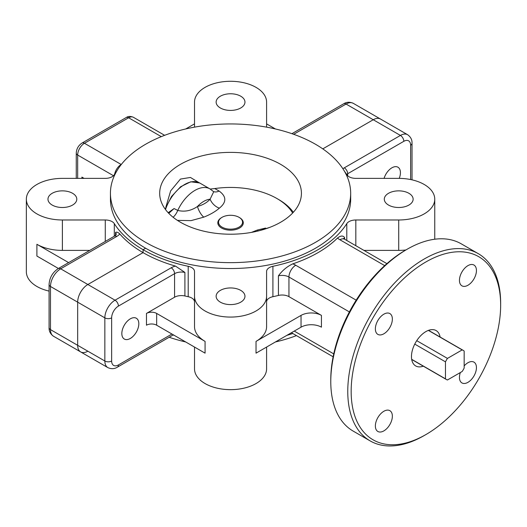 <?xml version="1.0" encoding="UTF-8"?>
<svg xmlns="http://www.w3.org/2000/svg" width="527" height="527" viewBox="0 0 527 527"><rect width="100%" height="100%" fill="white"/><g stroke="black" fill="none" stroke-linecap="round" stroke-linejoin="round"><path stroke-width="0.79" d="M240.747 96.204A14.413 8.32 0 0 0 225.036 94.405A14.413 8.32 0 0 0 216.136 102.093A14.413 8.32 0 0 0 220.358 107.976A14.413 8.32 0 0 0 236.07 109.781A14.413 8.32 0 0 0 244.963 102.093A14.413 8.32 0 0 0 240.747 96.204M72.581 193.297A14.413 8.32 0 0 0 56.87 191.492A14.413 8.32 0 0 0 47.97 199.18A14.413 8.32 0 0 0 52.193 205.062A14.413 8.32 0 0 0 67.904 206.867A14.413 8.32 0 0 0 76.797 199.18A14.413 8.32 0 0 0 72.581 193.297M116.605 171.354A123.72 71.428 0 0 0 114.306 174.727A9.611 5.547 0 0 1 105.275 178.376L62.384 178.376A36.034 20.803 0 0 0 26.35 199.18L26.35 271.754A36.034 20.803 0 0 0 36.903 286.471A36.034 20.803 0 0 0 49.077 291.095M26.35 199.18A36.034 20.803 0 0 0 36.903 213.89A36.034 20.803 0 0 0 62.384 219.983L105.275 219.983A9.611 5.547 0 0 1 114.306 223.632A123.72 71.428 0 0 0 143.067 249.686L145.617 248.217L143.067 249.686A123.72 71.428 0 0 0 188.198 266.293A9.611 5.547 0 0 1 194.516 271.51L194.516 296.273A36.034 20.803 0 0 0 205.069 310.983A36.034 20.803 0 0 0 244.344 315.489A36.034 20.803 0 0 0 266.59 296.273L266.59 326.674A36.034 20.803 0 0 1 256.03 341.384L301.042 315.396A14.413 8.32 0 0 1 321.43 315.396L288.941 296.642A9.611 5.547 0 0 0 278.427 295.449L278.427 275.832C282.307 270.496 287.09 266.504 292.781 263.862A123.72 71.428 0 0 0 337.484 238.052C340.706 235.556 343.09 235.404 344.632 237.611A9.611 5.547 0 0 0 344.019 238.83M266.59 102.093L266.59 126.855L266.59 102.093A36.034 20.803 0 0 0 230.549 81.283A36.034 20.803 0 0 0 194.516 102.093L194.516 126.855A9.611 5.547 0 0 1 194.503 127.145M266.59 123.878L275.39 128.957M403.82 141.315L347.682 173.726A4.802 2.773 -120 0 0 344.289 167.843L400.428 135.432A4.802 2.773 -120 0 1 403.82 141.315A9.611 5.547 -60 0 1 410.619 145.241A4.802 2.773 180 0 0 412.022 143.278C412.193 139.807 410.724 136.954 407.634 134.714A14.413 8.32 120 0 0 400.428 135.432L373.248 119.741L322.787 148.871L373.248 119.741A14.413 8.32 -60 0 1 380.454 119.023L353.274 103.332A14.413 8.32 120 0 0 346.068 104.05A4.802 2.773 -120 0 0 343.663 103.812C346.582 101.928 349.79 101.77 353.274 103.332M58.425 268.487L36.903 256.063L36.903 244.297L68.615 262.604M89.774 250.391L62.384 250.391L62.384 219.983M36.903 244.297A36.034 20.803 0 0 0 62.384 250.391M115.558 235.352L115.558 232.394C116.645 231.814 118.048 232.328 119.774 233.929A123.72 71.428 0 0 0 143.067 252.631L143.067 249.686L143.067 252.631A123.72 71.428 0 0 0 175.458 266.082L184.911 272.439A9.611 5.547 0 0 0 174.575 273.671L118.437 306.082A9.611 5.547 -60 0 0 111.638 317.853L111.638 361.008A9.611 5.547 -60 0 0 118.437 364.928L171.947 334.032M194.516 123.878L185.715 128.957M83.707 178.376A14.413 8.32 0 0 0 81.916 177.118L84.096 178.376M87.857 351.199A14.413 8.32 -60 0 1 80.651 351.911A14.413 8.32 -60 0 1 77.667 345.317L77.667 302.162A14.413 8.32 -60 0 1 87.857 284.508L143.067 252.631L87.857 284.508L115.038 300.199A4.802 2.773 60 0 1 118.437 306.082M344.5 171.354A123.72 71.428 0 0 1 346.799 174.727A9.611 5.547 0 0 0 349.032 176.749A9.611 5.547 0 0 0 355.824 178.376L398.715 178.376A36.034 20.803 0 0 1 434.755 199.18A36.034 20.803 0 0 1 398.715 219.983L355.824 219.983A9.611 5.547 0 0 0 346.799 223.632A123.72 71.428 0 0 1 272.907 266.293A9.611 5.547 0 0 0 266.59 271.51L266.59 296.273M330.778 381.601L330.778 379.638A105.703 61.027 -60 0 1 405.52 250.18L407.219 249.199A108.107 62.417 120 0 0 330.778 381.601A108.107 62.417 120 0 0 353.169 431.093L370.152 440.901A108.107 62.417 -60 0 1 353.584 354.269A108.107 62.417 -60 0 1 424.209 259.007A108.107 62.417 -60 0 1 478.259 253.652A108.107 62.417 -60 0 1 500.65 303.144A108.107 62.417 -60 0 1 500.643 304.132M424.209 435.546L425.908 434.564A105.703 61.027 120 0 0 500.65 305.1A105.703 61.027 120 0 0 425.908 261.945A105.703 61.027 120 0 0 351.16 391.409A105.703 61.027 120 0 0 425.908 434.564L424.209 435.546A108.107 62.417 -60 0 1 370.152 440.901M460.348 372.543A12.009 6.937 120 0 0 461.942 382.931A12.009 6.937 120 0 0 467.95 382.338A12.009 6.937 120 0 0 475.795 371.752A12.009 6.937 120 0 0 473.951 362.128A12.009 6.937 120 0 0 467.95 362.721A12.009 6.937 120 0 0 464.155 365.942M467.95 285.245A12.009 6.937 120 0 0 475.795 274.659A12.009 6.937 120 0 0 473.951 265.035A12.009 6.937 120 0 0 467.95 265.628A12.009 6.937 120 0 0 460.097 276.214A12.009 6.937 120 0 0 461.942 285.838A12.009 6.937 120 0 0 467.95 285.245M383.867 333.789A12.009 6.937 120 0 0 391.713 323.203A12.009 6.937 120 0 0 389.868 313.578A12.009 6.937 120 0 0 383.867 314.178A12.009 6.937 120 0 0 376.014 324.757A12.009 6.937 120 0 0 377.859 334.388A12.009 6.937 120 0 0 383.867 333.789M383.867 430.882A12.009 6.937 120 0 0 391.713 420.296A12.009 6.937 120 0 0 389.868 410.671A12.009 6.937 120 0 0 383.867 411.264A12.009 6.937 120 0 0 376.014 421.85A12.009 6.937 120 0 0 377.859 431.475A12.009 6.937 120 0 0 383.867 430.882M423.286 366.166A20.421 11.792 -60 0 1 415.698 365.942A20.421 11.792 -60 0 1 411.468 356.595A20.421 11.792 -60 0 1 420.381 336.042A20.421 11.792 -60 0 1 436.119 330.574A20.421 11.792 -60 0 1 440.104 337.036M194.516 347.062L194.516 368.847A36.034 20.803 0 0 0 205.069 383.557A36.034 20.803 0 0 0 244.344 388.07A36.034 20.803 0 0 0 266.59 368.847L266.59 347.062M194.516 296.273L194.516 326.674A36.034 20.803 0 0 0 205.069 341.384L156.664 313.433A7.207 4.163 0 0 0 146.466 313.433L146.466 325.205A7.207 4.163 0 0 1 156.664 325.205L205.069 353.156L205.069 341.384M240.747 290.384A14.413 8.32 0 0 0 225.036 288.579A14.413 8.32 0 0 0 216.136 296.273A14.413 8.32 0 0 0 220.358 302.155A14.413 8.32 0 0 0 236.07 303.96A14.413 8.32 0 0 0 244.963 296.273A14.413 8.32 0 0 0 240.747 290.384M408.912 193.297A14.413 8.32 0 0 0 393.201 191.492A14.413 8.32 0 0 0 384.302 199.18A14.413 8.32 0 0 0 388.524 205.062A14.413 8.32 0 0 0 404.235 206.867A14.413 8.32 0 0 0 413.128 199.18A14.413 8.32 0 0 0 408.912 193.297M278.427 295.449A123.72 71.428 0 0 1 272.907 296.701A9.611 5.547 0 0 0 266.59 301.912L266.59 271.51M194.516 301.912A9.611 5.547 0 0 0 188.198 296.701L188.198 266.293M130.327 318.835A12.009 6.937 120 0 0 121.836 333.545A12.009 6.937 120 0 0 130.327 338.446A12.009 6.937 120 0 0 138.818 323.736A12.009 6.937 120 0 0 130.327 318.835M188.198 296.701A123.72 71.428 0 0 1 184.911 295.976A9.611 5.547 0 0 0 174.575 297.208L146.466 313.433M256.03 341.384L256.03 353.156L301.042 327.168L301.042 315.396M321.43 315.396L321.43 327.168A14.413 8.32 0 0 0 301.042 327.168M478.259 253.652L461.27 243.843A108.107 62.417 120 0 0 407.219 249.199L405.52 250.18M286.846 335.363A123.72 71.428 0 0 0 292.781 333.492M363.946 250.391L398.715 250.391A36.034 20.803 0 0 0 405.876 249.976M173.073 335.007A123.72 71.428 0 0 0 174.259 335.363M111.638 361.008A4.802 2.773 0 0 1 104.847 361.008L104.847 317.853L50.487 286.471L50.487 329.619L104.847 361.008A14.413 8.32 120 0 0 107.831 367.602L80.651 351.911A14.413 8.32 -60 0 1 77.667 345.317L77.667 302.162A14.413 8.32 -60 0 1 87.857 284.508L60.677 268.816A14.413 8.32 120 0 0 50.487 286.471A4.802 2.773 180 0 1 49.077 284.508C49.531 277.689 52.595 272.373 58.273 268.579A4.802 2.773 60 0 1 60.677 268.816L116.816 236.406A4.802 2.773 -120 0 0 114.412 236.168L58.273 268.579M293.677 134.293L346.068 104.05L373.248 119.741A14.413 8.32 -60 0 1 380.454 119.023L407.634 134.714M400.428 172.698A12.009 6.937 120 0 0 393.59 167.026A12.009 6.937 120 0 0 384.084 178.376A12.009 6.937 -60 0 1 391.377 168.139A12.009 6.937 -60 0 1 399.288 168.456A12.009 6.937 -60 0 1 399.242 178.376A12.009 6.937 120 0 0 400.428 172.698M122.969 337.794A12.009 6.937 -60 0 1 126.078 322.596A12.009 6.937 -60 0 1 137.679 319.487A12.009 6.937 -60 0 1 134.576 334.685A12.009 6.937 -60 0 1 122.969 337.794M165.886 207.045L170.636 190.906L180.438 179.075L190.451 177.454L198.784 182.507M280.667 222.229A70.868 40.915 -0 0 0 301.424 193.297A70.868 40.915 -0 0 0 257.67 155.491A70.868 40.915 -0 0 0 180.438 164.365A70.868 40.915 -0 0 0 159.681 193.297A70.868 40.915 -0 0 0 203.429 231.096A70.868 40.915 -0 0 0 280.667 222.229M145.617 144.26A120.116 69.347 -0 0 0 110.433 193.297A120.116 69.347 -0 0 0 184.582 257.367A120.116 69.347 -0 0 0 315.489 242.334A120.116 69.347 -0 0 0 350.672 193.297A120.116 69.347 -0 0 0 276.517 129.227A120.116 69.347 -0 0 0 145.617 144.26M110.433 193.297L110.433 199.18A120.116 69.347 -0 0 0 184.582 263.25A120.116 69.347 -0 0 0 315.489 248.217A120.116 69.347 -0 0 0 350.672 199.18L350.672 193.297M169.18 337.254A120.116 69.347 -0 0 0 185.715 341.977M275.39 341.977A120.116 69.347 -0 0 0 296.464 335.62M411.679 359.322L445.473 378.834A16.818 9.71 120 0 0 446.409 379.512A16.818 9.71 120 0 0 447.456 379.98L462.172 371.489A16.818 9.71 120 0 0 464.155 368.044L464.155 351.061A16.818 9.71 120 0 0 463.22 350.383A16.818 9.71 120 0 0 462.172 349.908L447.456 358.406A16.818 9.71 120 0 0 445.473 361.845L414.749 344.111M416.738 340.666L447.456 358.406M445.473 361.845L445.473 378.834M462.172 349.908L428.379 330.403M210.214 189.055L214.752 188.561A65.651 37.904 180 0 1 276.978 198.554L278.526 199.45A67.851 39.169 180 0 1 293.328 212.282M239.561 217.625L239.047 217.322L239.561 217.625A12.74 7.358 180 0 1 239.561 228.026A12.74 7.358 180 0 1 221.544 228.026A12.74 7.358 180 0 1 221.544 217.625L222.058 217.322A12.009 6.937 180 0 1 239.047 217.322L239.047 217.322A12.009 6.937 180 0 1 239.047 227.13A12.009 6.937 180 0 1 222.058 227.13A12.009 6.937 180 0 1 222.058 217.322M251.458 232.394L257.314 230.055L265.595 228.059M278.526 199.45L276.978 198.554A65.651 37.904 180 0 1 292.637 213.027M168.765 213.336L174.081 208.554L177.757 210.418A12.009 7.016 -64.3 0 1 173.126 217.276M214.752 188.561L219.127 191.037C226.603 196.512 226.689 202.216 219.377 208.152C215.385 211.604 210.194 214.601 203.784 217.15A12.009 5.145 67.7 0 1 197.447 206.505C202.823 205.003 207.032 202.572 210.089 199.213L213.725 191.736L209.957 188.903L199.7 182.981A30.032 17.338 -60 0 0 165.504 209.542M219.377 208.152A12.009 8.425 50.2 0 1 210.089 199.213A22.826 13.175 -60 0 0 197.447 206.505C191.182 210.787 184.621 212.091 177.757 210.418A30.032 17.338 -60 0 1 209.957 188.903M203.784 217.15L191.044 220.629L177.454 220.391M219.127 191.037A12.009 7.516 -60.7 0 1 213.494 191.518M257.314 230.055A12.009 5.599 -109.1 0 0 258.368 230.931M174.081 208.554L168.166 212.71M114.412 236.168L116.23 234.443A9.611 5.547 0 0 0 115.558 232.394M119.774 233.929A14.413 8.32 180 0 1 116.816 236.406M49.077 327.662A4.802 2.773 0 0 0 50.487 329.619A14.413 8.32 120 0 0 53.471 336.219C50.394 334.013 48.925 331.16 49.077 327.662L49.077 284.508M114.306 236.228L114.306 223.632L114.306 236.228M81.916 177.118L81.916 178.376M164.641 135.32L133.43 117.304A9.611 5.547 120 0 0 128.628 117.778L84.458 143.278L121.197 164.49A19.216 11.093 180 0 1 121.256 164.523M121.197 164.49A9.611 5.547 120 0 0 114.603 174.266M105.275 241.438L105.275 219.983M161.288 136.638L128.628 117.778A4.802 2.773 60 0 0 126.223 117.541L82.06 143.041A4.802 2.773 60 0 1 84.458 143.278A9.611 5.547 120 0 0 77.667 155.043L77.667 178.376M113.476 175.722L77.667 155.043A4.802 2.773 180 0 1 76.257 153.087C76.507 148.766 78.444 145.419 82.06 143.041M355.824 245.701L355.824 219.983M346.799 240.49L346.799 223.632M272.907 296.701L272.907 266.293M156.664 313.433L156.664 325.205M174.575 297.208L174.575 273.671A4.802 2.773 60 0 0 171.176 267.788A14.413 8.32 180 0 1 175.458 266.082M118.437 364.928A4.802 2.773 60 0 1 117.442 367.128C114.517 369.005 111.316 369.163 107.831 367.602M111.638 317.853A4.802 2.773 180 0 1 104.847 317.853A14.413 8.32 120 0 1 115.038 300.199L171.176 267.788M184.911 295.976L184.911 272.439M344.632 239.238L344.632 237.611M288.941 296.642L288.941 277.024A9.611 5.547 0 0 0 278.427 275.832M349.381 311.918L288.941 277.024A9.611 5.547 -60 0 1 295.739 265.259L356.173 300.153M292.781 263.862A19.216 11.093 180 0 1 295.739 265.259M384.697 265.621L339.902 239.759A19.216 11.093 180 0 1 337.484 238.052M339.902 239.759A9.611 5.547 -60 0 1 344.711 239.284L343.545 238.402M294.25 331.088L333.736 353.887M398.715 250.391L398.715 219.983M342.906 168.765A14.413 8.32 180 0 1 344.289 167.843M347.682 175.774L347.682 173.726A9.611 5.547 0 0 0 346.628 174.457M410.619 179.542L410.619 145.241M343.663 103.812L291.925 133.68M80.651 351.911L53.471 336.219M76.257 178.376L76.257 153.087M126.223 117.541C128.199 116.171 130.604 116.092 133.43 117.304M173.357 334.843L117.442 367.128M386.91 263.645L344.711 239.284M333.13 356.786L291.438 332.715M500.65 305.1L500.65 303.144M434.755 239.225L434.755 199.18M412.022 143.278L412.022 179.845M446.409 379.512L411.706 359.473M463.22 350.383L428.523 330.35M165.155 209.067L171.466 196.538L180.642 186.723L190.741 181.789L199.7 182.981M269.692 227.407L259.001 230.773"/></g></svg>
